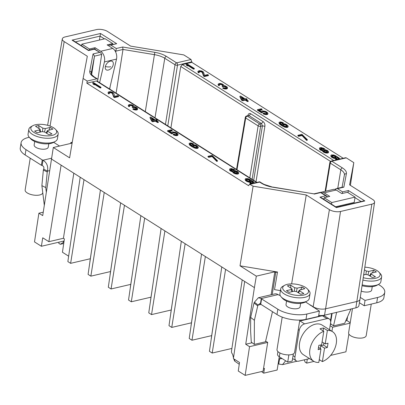 <?xml version="1.0" encoding="UTF-8"?>
<svg xmlns="http://www.w3.org/2000/svg" width="405" height="405" viewBox="0 0 405 405"><rect width="100%" height="100%" fill="white"/><g stroke="black" fill="none" stroke-linecap="round" stroke-linejoin="round"><path stroke-width="0.61" d="M46.615 133.265L47.8 131.296L47.415 130.597L52.918 129.109L50.25 127.413L48.868 130.056M44.535 131.954L45.325 128.567L50.25 127.413M45.325 128.567L42.839 128.152L42.51 131.564M42.839 128.152L38.642 125.494L39.098 128.501M38.642 125.494L35.508 126.228L40.125 129.392L39.508 129.924L34.587 131.078L37.26 132.769L42.181 131.62L44.666 132.03L48.863 134.688L51.997 133.959L47.8 131.296M39.482 129.934L40.019 132.121M53.597 127.788A13.076 5.483 -170.9 0 1 55.601 129.423A13.076 5.483 -170.9 0 1 50.625 135.69A13.076 5.483 -170.9 0 1 33.909 132.394A13.076 5.483 -170.9 0 1 32.704 125.758A13.076 5.483 -170.9 0 1 53.597 127.788M55.601 129.423L56.963 130.931A14.858 6.232 -170.9 0 1 58.168 134.04A14.858 6.232 -170.9 0 1 48.114 138.277A14.858 6.232 -170.9 0 1 32.309 134.303A14.858 6.232 -170.9 0 1 28.826 129.342A14.858 6.232 -170.9 0 1 30.942 126.76L32.704 125.758M108.697 69.938A5.204 3.179 -52.4 0 1 105.356 66.526A5.204 3.179 -52.4 0 1 109.973 61.241A5.204 3.179 -52.4 0 1 113.319 63.944A6.971 6.971 0 0 1 108.697 69.938M112.6 44.373L112.732 43.568L105.097 38.728L81.83 44.17L81.567 45.806M89.287 50.088L89.459 49.005L81.83 44.17M28.826 129.342L28.061 134.136A14.858 6.232 9.1 0 0 29.266 137.244A14.858 6.232 9.1 0 0 31.544 139.097A14.858 6.232 9.1 0 0 55.282 141.411A14.858 6.232 9.1 0 0 57.399 138.834L58.168 134.04M94.821 49.157L95.053 47.699L89.459 49.005M99.605 82.671L104.419 61.924A7.725 4.901 -103.2 0 0 100.683 51.268L95.053 47.699M109.568 88.984L116.503 59.1A7.725 4.901 76.8 0 0 112.767 48.438L107.138 44.874L112.732 43.568M42.758 192.679L42.743 192.76A8.915 3.741 -170.9 0 1 39.665 194.977A8.915 3.741 -170.9 0 1 29.98 194.203A8.915 3.741 -170.9 0 1 25.14 189.94L30.223 158.188M241.658 97.883L243.648 99.144M282.822 124.922L283.657 124.684L285.363 124.993L287.013 126.183M323.706 150.938L325.752 150.776L327.427 151.738M320.527 148.832L322.663 148.822L323.949 149.627M331.872 156.062L333.841 156.001L336.044 157.343M369.593 275.8L370.874 273.461L371.466 273.107L376.387 271.952L373.714 270.262L372.337 272.899M367.998 274.798L368.793 271.411L373.714 270.262M368.793 271.411L366.307 271.001L365.978 274.413M366.307 271.001L364.429 269.811M363.66 274.929L365.644 274.463L368.135 274.879L372.332 277.536L375.465 276.802L371.263 274.144L370.084 276.109M370.884 273.446L371.263 274.144M29.266 137.244L30.623 138.748A13.076 5.483 9.1 0 0 32.628 140.383A13.076 5.483 9.1 0 0 53.521 142.418L55.282 141.411M151.784 118.898L153.768 120.158M192.942 145.937L193.777 145.704L195.483 146.008L197.139 147.197M233.832 171.953L235.872 171.791L237.548 172.753M230.648 169.847L232.789 169.837L234.075 170.642M246.189 179.734L248.159 179.673L250.361 181.02M298.48 292.85L299.665 290.886L299.28 290.188L304.788 288.694L302.115 287.003L300.733 289.641M296.399 291.539L297.194 288.152L302.115 287.003M297.194 288.152L294.703 287.742L294.374 291.154M294.703 287.742L290.507 285.085L290.962 288.087M290.507 285.085L287.373 285.814L291.99 288.978L291.372 289.514L286.451 290.663L289.124 292.359L294.045 291.205L296.531 291.62L300.733 294.278L303.861 293.544L299.665 290.886M291.347 289.519L291.883 291.711M242.423 99.427L241.238 97.028L244.326 98.987L242.423 99.427M285.96 125.272L286.046 124.74L287.16 126.031L286.203 126.395L285.044 126.244L283.247 125.393L282.781 124.517L284.239 124.178L286.046 124.74M285.363 124.993L285.449 124.456M284.811 124.836L284.897 124.305M284.153 124.71L284.239 124.178M283.657 124.684L283.738 124.153M282.872 124.872L282.958 124.335M287.12 126.071L287.17 125.747M286.821 125.92L286.907 125.383M286.446 125.58L286.532 125.049M326.769 152.002L324.4 151.566L323.6 150.766L323.722 150.457L325.063 150.144L326.82 150.579L327.625 151.379L326.769 152.002M327.225 151.419L327.311 150.888M326.739 151.111L326.82 150.579M325.752 150.776L325.838 150.245M324.977 150.675L325.063 150.144M324.37 150.68L324.456 150.144M323.924 150.781L324.005 150.25M323.656 150.857L323.722 150.457M321.732 148.62L321.818 148.083L323.463 148.544L324.091 149.526L322.75 149.84L320.775 149.172L320.476 148.397L321.818 148.083M321.119 148.62L321.205 148.088M320.674 148.726L320.76 148.195M323.97 149.612L324.051 149.111M323.701 149.283L323.787 148.751M323.377 149.081L323.463 148.544M322.663 148.822L322.75 148.291M335.851 157.079L335.937 156.548L336.013 157.373L334.074 157.403L332.439 156.659L331.811 155.682L332.768 155.317L333.928 155.469L335.937 156.548M335.477 156.745L335.558 156.214M335.148 156.538L335.234 156.006M334.55 156.254L334.636 155.722M333.841 156.001L333.928 155.469M333.178 155.874L333.264 155.338M332.682 155.849L332.768 155.317M331.897 156.031L331.984 155.5M336.145 157.236L336.201 156.907M364.824 267.178A13.076 5.483 -170.9 0 1 377.065 270.636A13.076 5.483 -170.9 0 1 379.07 272.271A13.076 5.483 -170.9 0 1 376.817 277.916A13.076 5.483 -170.9 0 1 363.244 277.688M246.655 115.967A1.782 1.129 76.8 0 1 247.313 116.103L249.121 115.683L261.539 123.55L259.737 123.97L247.313 116.103A1.782 1.159 -57.6 0 0 245.719 118.007A1.782 0.749 -170.4 0 1 245.303 117.404A1.782 1.782 0 0 1 246.655 115.967L248.452 115.546M249.809 177.846L258.137 125.874A1.782 1.159 -57.6 0 1 259.737 123.97A1.782 1.129 -103.2 0 1 260.623 126.289A1.782 0.734 -170.9 0 1 258.137 125.874L245.719 118.007L237.001 169.73M51.511 158.223L43.001 160.213C46.757 162.526 48.271 166.161 47.547 171.118L43.669 169.174C44.261 167.457 43.755 166.242 42.15 165.544A11.558 4.85 9.1 0 0 41.386 165.26L25.125 154.958A20.802 8.723 -170.9 0 1 20.25 148.002L21.106 142.676A20.802 8.723 9.1 0 0 25.981 149.627L42.241 159.935A11.558 4.85 -170.9 0 1 43.001 160.213L42.15 165.544M152.543 120.447L151.359 118.047L154.447 120.001L152.543 120.447M196.081 146.291L196.167 145.754L197.281 147.045L196.324 147.41L195.169 147.258L193.372 146.413L192.907 145.532L194.359 145.192L196.167 145.754M195.483 146.008L195.569 145.476M194.937 145.856L195.018 145.319M194.273 145.724L194.359 145.192M193.777 145.704L193.863 145.167M192.993 145.886L193.079 145.355M197.24 147.091L197.291 146.762M196.946 146.934L197.027 146.402M196.567 146.6L196.653 146.063M236.89 173.016L234.52 172.581L233.72 171.786L233.842 171.472L235.183 171.158L236.945 171.593L237.745 172.393L236.89 173.016M237.345 172.434L237.431 171.902M236.859 172.125L236.945 171.593M235.872 171.791L235.958 171.259M235.102 171.69L235.183 171.158M234.49 171.695L234.576 171.163M234.044 171.796L234.131 171.264M233.781 171.877L233.842 171.472M231.852 169.634L231.938 169.103L233.584 169.563L234.211 170.54L232.87 170.854L230.901 170.191L230.597 169.417L231.938 169.103M231.245 169.634L231.326 169.103M230.794 169.741L230.88 169.209M234.09 170.626L234.171 170.13M233.822 170.302L233.908 169.766M233.498 170.095L233.584 169.563M232.789 169.837L232.875 169.305M250.168 180.757L250.255 180.22L250.336 181.05L248.392 181.081L246.756 180.336L246.129 179.354L247.085 178.99L248.245 179.142L250.255 180.22M249.794 180.417L249.88 179.886M249.47 180.215L249.556 179.683M248.873 179.931L248.953 179.4M248.159 179.673L248.245 179.142M247.501 179.547L247.587 179.015M246.999 179.521L247.085 178.99M246.22 179.709L246.301 179.172M250.467 180.908L250.518 180.584M305.466 287.378A13.076 5.483 -170.9 0 1 307.466 289.013A13.076 5.483 -170.9 0 1 302.489 295.28A13.076 5.483 -170.9 0 1 285.773 291.98A13.076 5.483 -170.9 0 1 284.568 285.343A13.076 5.483 -170.9 0 1 305.466 287.378M186.7 63.636L186.027 63.793L186.492 64.668L187.793 65.494L187.328 64.618L193.661 68.627L194.329 68.47L186.7 63.636M204.434 76.039L208.464 75.097L207.654 74.586L204.52 75.315L203.482 72.039L201.857 71.007L199.154 70.652L197.964 71.356L198.703 72.308L199.26 72.176L199.007 71.533L200.576 71.169L201.948 71.548L202.697 72.222L203.624 75.527L204.434 76.039L204.353 76.57L208.378 75.629L208.464 75.097M227.276 87.115L225.494 85.987L223.899 85.652L223.595 84.878L221.97 83.85L220.102 83.44L218.933 83.572L218.189 84.169L218.928 85.126L219.485 84.994L219.237 84.346L219.631 84.113L221.459 84.108L222.922 85.035L222.679 85.657L222.229 85.759L222.882 86.174L224.821 86.143L226.344 86.913L226.597 87.556L225.529 87.946L222.877 87.723L224.188 88.26L227.124 88.28L227.529 87.764L227.276 87.115M241.638 99.615L242.615 100.227L245.298 99.6L247.571 101.042L248.245 100.885L245.972 99.443L247.09 99.184L246.113 98.567L244.995 98.83L240.61 96.051L239.942 96.208L241.638 99.615L241.552 100.146L242.529 100.764L242.615 100.227M262.445 111.729L263.402 111.365L264.673 111.491L266.682 112.57L266.935 113.213L266.652 113.42L265.371 113.582L263.837 113.096L263.164 113.253L264.04 113.613L266.07 114.119L267.857 113.704L267.933 113.263L267.032 112.205L265.346 111.334L262.592 110.849L261.524 111.238L261.448 111.679L258.851 110.033L262.096 109.274L261.286 108.763L257.479 109.649L261.701 112.327L262.486 112.139L262.445 111.729M284.583 123.814L282.255 123.798L281.839 124.598L280.275 123.414L280.022 122.771L280.867 122.431L283.298 122.71L280.665 121.915L279.101 122.28L279.339 123.211L280.954 124.522L285.358 126.735L287.13 126.881L288.087 126.517L288.158 126.076L286.441 124.507L284.583 123.814M301.958 134.339L297.933 135.28L298.743 135.797L302.1 135.012L306.681 139.857L307.354 139.7L301.958 134.339M322.724 150.407L323.352 151.389L325.701 152.391L328.141 152.381L328.607 151.708L327.382 150.447L325.023 149.728L324.937 149.187L324.02 148.417L321.114 147.547L319.55 147.911L319.631 148.736L320.704 149.612L322.785 150.255L322.679 151.354L322.765 150.822M339.947 158.988L339.041 157.935L335.634 155.773L333.614 154.978L331.285 154.958L330.814 155.631L331.128 156.122L333.401 157.56L336.155 158.046L337.112 157.682L337.132 157.11L338.322 157.96L338.96 158.659L338.777 159.124L335.674 159.003L337.4 159.641M252.128 179.314L260.623 126.289L262.415 125.869L261.539 123.55L263.134 121.647C264.5 122.735 265.088 124.279 264.9 126.279L256.011 181.774M248.068 115.633L247.906 115.511C248.366 113.673 249.303 113.096 250.715 113.78L263.134 121.647M379.07 272.271L380.427 273.775A14.858 6.232 -170.9 0 1 381.632 276.888A14.858 6.232 -170.9 0 1 362.89 280.052M63.722 243.501L60.315 244.296L63.367 242.398L63.585 241.086L41.386 246.275L42.743 237.801L48.868 241.679L63.413 238.282L73.826 173.198M63.899 242.271L63.367 242.398M43.669 169.174A11.558 7.903 116.6 0 1 43.355 170.029L47.228 171.978L45.765 187.586L41.887 185.642L44.302 205.229M49.597 170.642L47.547 171.118A11.558 7.903 -63.4 0 1 47.228 171.978M43.355 170.029L41.887 185.642M42.241 159.935L41.386 165.26M29.287 137.27L28.284 137.503A20.802 8.723 9.1 0 0 21.106 142.676M48.787 143.75L48.236 147.202A7.133 2.992 -170.9 0 1 43.411 149.232A7.133 2.992 -170.9 0 1 35.822 147.329A7.133 2.992 -170.9 0 1 34.152 144.944L34.703 141.492M60.315 244.296L58.791 243.329L58.978 242.165M116.103 93.13L122.998 49.456L122.664 47.01L154.826 52.331A17.121 7.179 9.1 0 1 166.374 56.376L176.615 62.861A1.782 1.129 -103.2 0 1 177.506 65.18A1.782 0.734 -170.9 0 1 175.021 64.765A1.782 1.159 -57.6 0 1 176.615 62.861L191.028 59.494L191.848 62.35L343.243 158.274M109.74 89.095L110.185 86.311M115.678 52.048L116.275 48.504L122.664 47.01M75.381 41.887L100.081 36.111L99.448 40.049M91.662 74.53L94.507 56.118L101.68 54.442L97.792 80.038M97.737 80.382L97.585 81.395M93.383 82.473L92.715 82.63L93.18 83.511L94.476 84.331L94.011 83.455L100.344 87.47L101.017 87.313L93.383 82.473M114.559 97.053L118.584 96.112L117.774 95.6L114.64 96.329L113.866 93.413L113.066 92.613L110.879 91.717L108.829 91.773L108.084 92.37L108.823 93.327L109.38 93.196L109.132 92.548L109.973 92.208L112.393 92.77L113.744 96.542L114.559 97.053L114.473 97.59L118.498 96.648L118.584 96.112M137.401 108.13L135.614 107.001L134.02 106.667L133.716 105.892L132.091 104.865L129.276 104.536L128.309 105.189L129.048 106.14L129.61 106.009L129.357 105.366L129.752 105.133L131.584 105.123L133.042 106.049L132.799 106.672L132.349 106.778L133.002 107.188L134.941 107.158L136.465 107.927L136.779 108.418L136.323 108.808L132.997 108.737L134.308 109.279L137.244 109.294L137.654 108.778L137.401 108.13M151.759 120.629L152.736 121.247L155.419 120.619L157.692 122.057L158.365 121.9L156.092 120.462L157.211 120.199L156.234 119.581L155.115 119.845L150.731 117.065L150.063 117.222L151.759 120.629L151.678 121.161L152.65 121.778L152.736 121.247M172.565 132.744L173.522 132.379L174.793 132.506L176.803 133.584L177.056 134.232L176.772 134.44L175.492 134.597L173.958 134.111L173.284 134.268L174.16 134.627L176.19 135.138L177.982 134.718L178.053 134.278L177.152 133.22L175.466 132.349L172.712 131.863L171.644 132.258L171.573 132.693L168.971 131.048L172.216 130.288L171.406 129.777L167.604 130.663L171.826 133.341L172.606 133.159L172.565 132.744M194.704 144.833L192.38 144.813L191.96 145.613L190.396 144.428L190.142 143.785L190.988 143.446L193.418 143.724L190.785 142.93L189.221 143.294L189.464 144.226L191.074 145.537L195.483 147.749L197.807 147.769L198.278 147.096L196.567 145.522L194.704 144.833M212.078 155.353L208.054 156.295L208.864 156.811L212.22 156.026L216.807 160.871L217.475 160.714L212.078 155.353M232.85 171.426L233.477 172.403L235.821 173.406L238.261 173.401L238.727 172.727L237.502 171.462L235.148 170.748L235.057 170.201L234.141 169.432L231.24 168.561L229.67 168.925L229.751 169.756L230.825 170.626L232.91 171.269L232.799 172.368L232.885 171.836M254.264 182.665L254.198 183.07L254.264 182.665L253.363 181.607L249.951 179.445L247.931 178.651L245.602 178.635L245.131 179.309L245.445 179.795L247.723 181.237L250.472 181.718L251.429 181.354L251.454 180.787L251.778 180.994L253.277 182.331L253.095 182.797L249.996 182.675L252.538 183.455M307.466 289.013L308.828 290.517A14.858 6.232 -170.9 0 1 310.033 293.63A14.858 6.232 -170.9 0 1 299.978 297.862A14.858 6.232 -170.9 0 1 284.173 293.893A14.858 6.232 -170.9 0 1 280.69 288.927A14.858 6.232 -170.9 0 1 282.806 286.35L284.568 285.343M63.413 238.282L64.395 238.899L62.441 252.249L68.647 256.183M187.788 65.499L193.575 69.159L194.243 69.002L194.329 68.47M186.492 64.668L186.406 65.2L186.027 63.793M186.406 65.2L187.707 66.025L187.793 65.494M193.575 69.159L193.661 68.627M199.103 71.958L200.49 71.7L202.186 72.287L203.538 76.059L203.624 75.527M203.538 76.059L204.353 76.57M198.166 71.872L198.08 72.404L197.878 71.888L197.964 71.356M198.08 72.404L198.617 72.844L198.703 72.308M198.617 72.844L199.174 72.713L199.26 72.176M199.321 71.832L199.407 71.3M199.766 71.725L199.852 71.194M200.49 71.7L200.576 71.169M201.148 71.827L201.234 71.295M201.862 72.085L201.948 71.548M202.186 72.287L202.272 71.756M202.611 72.753L202.697 72.222M218.391 84.685L218.305 85.217L218.103 84.706L218.189 84.169M218.305 85.217L218.842 85.657L218.928 85.126M218.842 85.657L219.404 85.526L219.485 84.994M219.328 84.777L219.631 84.113M219.545 84.65L219.996 84.544L220.077 84.012M219.996 84.544L220.715 84.513L220.801 83.982M220.715 84.513L221.378 84.64L221.459 84.108M221.378 84.64L222.087 84.898L222.173 84.367M222.087 84.898L222.411 85.106L222.497 84.574M222.851 85.475L222.922 85.035M222.411 85.106L222.801 85.526M222.882 86.174L222.796 86.705L222.142 86.295L222.229 85.759M222.796 86.705L223.241 86.599L223.327 86.068M223.241 86.599L224.076 86.549L224.162 86.012M224.076 86.549L224.734 86.675L224.821 86.143M224.734 86.675L225.61 87.034L225.696 86.503M225.61 87.034L226.258 87.445L226.344 86.913M226.481 87.627L226.557 87.146M223.474 88.007L223.388 88.538L222.79 88.255L222.877 87.723M223.388 88.538L224.102 88.796L224.188 88.26M224.102 88.796L224.76 88.923L224.846 88.391M224.76 88.923L225.534 89.024L225.62 88.493M225.534 89.024L226.142 89.019L226.228 88.487M226.142 89.019L227.038 88.811L227.124 88.28M227.038 88.811L227.407 88.072M227.321 88.604L227.529 87.764M241.552 100.146L239.856 96.739L239.942 96.208M242.529 100.764L245.212 100.136L245.298 99.6M245.212 100.136L247.485 101.574L247.571 101.042M247.485 101.574L248.159 101.417L248.245 100.885M246.559 99.817L247.004 99.716L247.09 99.184M257.479 109.649L257.393 110.18L261.615 112.858L262.399 112.676L262.486 112.139M262.481 112.175L262.734 111.522M262.648 112.053L263.316 111.896L263.402 111.365M263.316 111.896L263.928 111.896L264.014 111.365M263.928 111.896L264.587 112.023L264.673 111.491M264.587 112.023L265.3 112.281L265.381 111.745M265.3 112.281L265.898 112.56L265.984 112.028M265.898 112.56L266.222 112.767L266.308 112.236M266.222 112.767L266.596 113.101L266.682 112.57M266.895 113.243L266.946 112.929M264.04 113.613L263.954 114.144L263.078 113.785L263.164 113.253M263.954 114.144L264.936 114.478L265.022 113.942M264.936 114.478L265.984 114.655L266.07 114.119M265.984 114.655L266.708 114.625L266.789 114.094M266.708 114.625L267.376 114.468L267.462 113.937M267.376 114.468L267.857 113.704M267.776 114.235L267.933 113.263M259.443 110.408L262.01 109.806L262.096 109.274M261.615 112.858L261.701 112.327M281.774 124.558L281.86 124.031M280.083 123.15L280.194 122.588M280.113 123.12L280.781 122.963L280.867 122.431M280.781 122.963L281.278 122.988L281.364 122.457M281.278 122.988L281.941 123.115L282.027 122.583M281.941 123.115L282.649 123.373L282.736 122.836M282.649 123.373L283.211 123.241L283.298 122.71M279.339 123.211L279.258 123.743L279.025 122.72M279.258 123.743L279.845 124.31L279.931 123.778M279.845 124.31L280.867 125.054L280.954 124.522M280.867 125.054L282.007 125.778L282.093 125.241M282.007 125.778L283.252 126.471L283.338 125.94M283.252 126.471L284.29 126.932L284.376 126.4M284.29 126.932L285.277 127.266L285.358 126.735M285.277 127.266L286.32 127.443L286.406 126.912M286.32 127.443L287.044 127.413L287.13 126.881M287.044 127.413L287.601 127.286L287.687 126.75M287.601 127.286L288.087 126.517M288.001 127.049L288.158 126.076M298.743 135.797L298.657 136.328L297.847 135.812L297.933 135.28M298.657 136.328L302.014 135.543L302.1 135.012M302.014 135.543L306.595 140.388L306.681 139.857M306.595 140.388L307.268 140.231L307.354 139.7M322.679 151.354L323.266 151.921L323.352 151.389M323.266 151.921L323.757 152.229L323.843 151.698M323.757 152.229L324.79 152.69L324.876 152.159M324.79 152.69L325.615 152.923L325.701 152.391M325.615 152.923L326.663 153.1L326.744 152.569M326.663 153.1L327.382 153.075L327.468 152.538M327.382 153.075L328.055 152.918L328.141 152.381M328.055 152.918L328.536 152.148M328.45 152.68L328.607 151.708M319.631 148.736L319.545 149.273L319.479 148.352M319.545 149.273L320.132 149.84L320.218 149.303M320.132 149.84L320.618 150.144L320.704 149.612M320.618 150.144L321.494 150.503L321.58 149.971M321.494 150.503L322.314 150.736L322.4 150.204M322.314 150.736L322.663 150.781M335.674 159.003L335.588 159.535L336.19 159.818L336.277 159.286M331.128 156.122L331.042 156.654L330.814 155.631M331.042 156.654L331.629 157.221L331.715 156.689M331.629 157.221L332.282 157.631L332.368 157.099M332.282 157.631L333.315 158.092L333.401 157.56M333.315 158.092L334.302 158.426L334.388 157.894M334.302 158.426L335.35 158.603L335.431 158.071M335.35 158.603L336.069 158.578L336.155 158.046M336.069 158.578L336.631 158.446L336.717 157.915M336.631 158.446L337.456 157.317M337.375 157.849L338.236 158.492L338.322 157.96M338.236 158.492L338.61 158.831L338.696 158.294M338.909 158.983L338.96 158.659M338.61 158.831L338.803 159.094M330.541 161.398L180.746 66.481L182.336 64.572L191.848 62.35M180.746 66.481L170.91 127.853M362.166 284.857A14.858 6.232 9.1 0 0 378.751 284.259A14.858 6.232 9.1 0 0 380.867 281.683L381.632 276.888M231.898 348.442L212.2 353.049L209.436 351.297L221.773 266.941L225.59 269.36L212.2 353.049M211.673 335.623L191.975 340.23L189.211 338.479L201.548 254.127L205.365 256.547L191.975 340.23M191.449 322.81L171.75 327.417L168.986 325.666L181.324 241.314L185.141 243.729L171.75 327.417M171.224 309.997L151.526 314.599L148.762 312.847L161.099 228.496L164.911 230.916L151.526 314.599M150.999 297.179L131.296 301.786L128.532 300.034L140.869 215.683L144.686 218.098L131.296 301.786M130.769 284.366L111.071 288.973L108.307 287.221L120.644 202.864L124.462 205.284L111.071 288.973M110.545 271.547L90.847 276.154L88.082 274.403L100.42 190.051L104.237 192.466L90.847 276.154M90.32 258.734L70.622 263.341L67.858 261.589L80.195 177.233L84.012 179.653L70.622 263.341M48.868 241.679L61.114 165.144L80.195 177.233M43.239 212.179L38.895 213.192L34.501 241.912L41.386 246.275M72.257 142.246L70.834 142.58L71.791 143.183L53.303 147.506L42.712 215.612L38.895 213.192M45.765 187.586L46.317 192.066M70.834 142.58L70.698 143.441M59.535 146.048L53.673 142.332M191.028 59.494L183.804 54.913L130.658 46.124L107.507 31.453A7.968 3.341 9.1 0 0 96.39 29.616L65.063 36.941A7.968 3.341 9.1 0 0 62.314 38.91A7.968 3.341 9.1 0 0 64.182 41.588L87.328 56.255L83.106 78.459L87.202 81.056L96.694 78.838L93.778 76.99A1.782 1.159 -57.6 0 1 94.476 77.082C89.662 73.305 91.879 74.004 91.267 73.158A15.334 6.434 -170.9 0 1 91.282 73.062L91.257 73.219M108.439 45.699L109.472 45.107L110.859 45.071L116.275 48.504M109.472 45.102L116.68 43.71L110.859 45.071M104.449 38.88L100.081 36.111L100.531 33.483L116.68 43.71M73.548 40.728L72.065 40.136L100.531 33.483M101.68 54.442L100.784 52.923L94.335 49.202L94.405 48.883L88.589 50.255L88.518 50.564L72.065 40.136M93.778 76.99A17.121 7.179 -170.9 0 1 89.778 71.184A1.782 1.62 10.8 0 1 91.282 73.062L94.507 56.118L93.059 53.931L99.443 52.437M97.58 81.39L97.782 80.114A1.782 1.159 122.4 0 0 97.392 78.929A1.782 1.159 122.4 0 0 96.694 78.838M92.715 82.63L93.094 84.043L94.395 84.863L94.476 84.331L100.263 88.001L100.931 87.844L101.017 87.313M93.094 84.043L93.18 83.511M100.263 88.001L100.344 87.47M109.223 92.978L110.611 92.715L112.306 93.307L113.658 97.073L113.744 96.542M113.658 97.073L114.473 97.59M108.287 92.887L108.201 93.418L108.084 92.37M108.201 93.418L108.737 93.859L108.823 93.327M108.737 93.859L109.299 93.727L109.38 93.196M109.441 92.846L109.527 92.315M109.892 92.745L109.973 92.208M110.611 92.715L110.697 92.183M111.274 92.841L111.355 92.31M111.982 93.099L112.069 92.568M112.306 93.307L112.393 92.77M112.732 93.768L112.818 93.236M128.512 105.7L128.425 106.237L128.309 105.189M128.425 106.237L128.962 106.672L129.048 106.14M128.962 106.672L129.524 106.54L129.61 106.009M129.448 105.791L129.752 105.133M129.666 105.664L130.116 105.558L130.202 105.027M130.116 105.558L130.835 105.533L130.921 104.996M130.835 105.533L131.498 105.659L131.584 105.123M131.498 105.659L132.207 105.913L132.293 105.381M132.207 105.913L132.531 106.12L132.617 105.589M132.972 106.49L133.042 106.049M132.531 106.12L132.921 106.545M133.002 107.188L132.916 107.72L132.268 107.31L132.349 106.778M132.916 107.72L133.361 107.619L133.448 107.082M133.361 107.619L134.197 107.563L134.283 107.031M134.197 107.563L134.855 107.689L134.941 107.158M134.855 107.689L135.731 108.049L135.817 107.517M135.731 108.049L136.379 108.459L136.465 107.927M136.601 108.641L136.677 108.16M133.594 109.021L133.508 109.552L132.911 109.269L132.997 108.737M133.508 109.552L134.222 109.811L134.308 109.279M134.222 109.811L134.88 109.937L134.966 109.406M134.88 109.937L135.655 110.038L135.741 109.507M135.655 110.038L136.262 110.038L136.348 109.502M136.262 110.038L137.158 109.826L137.244 109.294M137.158 109.826L137.528 109.087M137.442 109.618L137.654 108.778M151.678 121.161L149.977 117.754L150.063 117.222M152.65 121.778L155.333 121.151L155.419 120.619M155.333 121.151L157.611 122.588L157.692 122.057M157.611 122.588L158.279 122.431L158.365 121.9M156.684 120.837L157.125 120.73L157.211 120.199M167.604 130.663L167.518 131.2L171.74 133.873L172.52 133.69L172.606 133.159M172.601 133.189L172.854 132.536M172.768 133.068L173.436 132.911L173.522 132.379M173.436 132.911L174.049 132.911L174.135 132.379M174.049 132.911L174.707 133.037L174.793 132.506M174.707 133.037L175.421 133.296L175.507 132.764M175.421 133.296L176.018 133.579L176.104 133.042M176.018 133.579L176.342 133.782L176.428 133.25M176.342 133.782L176.717 134.116L176.803 133.584M177.015 134.257L177.066 133.944M174.16 134.627L174.074 135.159L173.198 134.799L173.284 134.268M174.074 135.159L175.061 135.493L175.142 134.961M175.061 135.493L176.104 135.67L176.19 135.138M176.104 135.67L176.828 135.64L176.914 135.108M176.828 135.64L177.496 135.483L177.582 134.951M177.496 135.483L177.982 134.718M177.896 135.25L178.053 134.278M169.563 131.423L172.13 130.825L172.216 130.288M171.74 133.873L171.826 133.341M191.894 145.572L191.98 145.046M190.203 144.165L190.32 143.603M190.234 144.134L190.902 143.977L190.988 143.446M190.902 143.977L191.403 144.003L191.489 143.471M191.403 144.003L192.061 144.129L192.147 143.598M192.061 144.129L192.775 144.388L192.856 143.856M192.775 144.388L193.332 144.256L193.418 143.724M189.464 144.226L189.378 144.757L189.15 143.734M189.378 144.757L189.965 145.324L190.051 144.793M189.965 145.324L190.988 146.073L191.074 145.537M190.988 146.073L192.127 146.792L192.213 146.261M192.127 146.792L193.377 147.486L193.458 146.954M193.377 147.486L194.41 147.946L194.496 147.415M194.41 147.946L195.397 148.281L195.483 147.749M195.397 148.281L196.44 148.458L196.526 147.926M196.44 148.458L197.164 148.432L197.25 147.896M197.164 148.432L197.726 148.301L197.807 147.769M197.726 148.301L198.207 147.531M198.121 148.068L198.278 147.096M208.864 156.811L208.777 157.343L207.968 156.831L208.054 156.295M208.777 157.343L212.134 156.558L212.22 156.026M212.134 156.558L216.721 161.403L216.807 160.871M216.721 161.403L217.389 161.246L217.475 160.714M232.799 172.368L233.391 172.935L233.477 172.403M233.391 172.935L233.877 173.244L233.963 172.712M233.877 173.244L234.91 173.71L234.996 173.173M234.91 173.71L235.735 173.937L235.821 173.406M235.735 173.937L236.783 174.115L236.869 173.583M236.783 174.115L237.502 174.089L237.588 173.558M237.502 174.089L238.175 173.932L238.261 173.401M238.175 173.932L238.656 173.163M238.57 173.699L238.727 172.727M229.751 169.756L229.665 170.287L229.6 169.366M229.665 170.287L230.253 170.854L230.339 170.323M230.253 170.854L230.739 171.163L230.825 170.626M230.739 171.163L231.614 171.523L231.701 170.986M231.614 171.523L232.44 171.75L232.521 171.219M232.44 171.75L232.789 171.796M249.996 182.675L249.91 183.212L250.508 183.49L250.594 182.959M251.515 183.698L251.581 183.293M250.508 183.49L251.277 183.754M245.445 179.795L245.364 180.331L245.131 179.309M245.364 180.331L245.951 180.898L246.037 180.362M245.951 180.898L246.599 181.308L246.685 180.777M246.599 181.308L247.637 181.769L247.723 181.237M247.637 181.769L248.619 182.103L248.705 181.572M248.619 182.103L249.667 182.28L249.753 181.749M249.667 182.28L250.391 182.255L250.472 181.718M250.391 182.255L250.948 182.123L251.034 181.587M250.948 182.123L251.778 180.994M251.692 181.526L252.553 182.169L252.639 181.637M252.553 182.169L252.928 182.503L253.014 181.972M253.226 182.66L253.277 182.331M252.928 182.503L253.125 182.766M87.202 81.056L86.847 83.192L96.36 80.97A1.782 1.159 -57.6 0 1 97.058 81.061L257.013 182.412M345.592 157.727L346.27 157.859L331.862 161.231A1.782 1.159 122.4 0 0 330.262 163.134L340.813 169.816L337.775 188.29M342.412 167.913A17.121 7.179 -170.9 0 1 346.407 173.72A1.782 1.62 -169.2 0 0 344.402 174.985A15.334 6.434 -170.9 0 0 344.407 174.96A15.334 6.434 -170.9 0 0 340.813 169.816A1.782 1.159 122.4 0 1 342.412 167.913L331.862 161.231A1.782 1.129 -103.2 0 0 331.199 161.094A1.782 1.782 0 0 0 329.847 162.537A1.782 0.744 9.3 0 0 330.262 163.134L325.645 191.211M280.69 288.927L279.926 293.721A14.858 6.232 9.1 0 0 281.131 296.83A14.858 6.232 9.1 0 0 283.409 298.688A14.858 6.232 9.1 0 0 307.147 301.001A14.858 6.232 9.1 0 0 309.263 298.424L310.033 293.63M245.152 375.384L263.093 371.188L267.705 342.422L249.546 346.67L245.152 375.384L238.261 371.02L239.512 362.475L233.386 358.597L244.671 281.45L225.59 269.36M89.89 262.06A16.104 6.753 -170.9 0 1 89.915 261.443L92.32 245.45M110.114 274.879A16.104 6.753 -170.9 0 1 110.14 274.261L112.544 258.269M130.339 287.692A16.104 6.753 -170.9 0 1 130.364 287.074L132.769 271.082M150.564 300.51A16.104 6.753 -170.9 0 1 150.589 299.892L152.994 283.895M170.788 313.323A16.104 6.753 -170.9 0 1 170.814 312.706L173.219 296.713M191.013 326.141A16.104 6.753 -170.9 0 1 191.038 325.524L193.443 309.526M211.243 338.955A16.104 6.753 -170.9 0 1 211.268 338.337L213.673 322.345M233.498 357.853L232.637 354.309A16.104 6.753 -170.9 0 1 231.493 351.15L242.205 279.89M234.814 359.498L234.581 361.027L233.806 358.865M234.581 361.027L239.249 364.277M304.266 359.848L305.152 362.161L306.676 363.128L313.991 361.422M350.148 323.144L332.591 327.25L331.943 331.295M345.743 320.866L346.928 320.588L350.224 322.674M330.333 324.471L331.356 324.228M330.136 325.696L332.591 327.25M330.617 355.398L345.926 351.818L348.897 334.069M347.591 316.639L346.928 320.588M332.11 313.404L330.485 323.56L333.507 325.883L344.69 323.271L350.927 309.005M362.04 285.702A13.076 5.483 9.1 0 0 376.989 285.262L378.751 284.259M261.908 371.466L262.192 372.205L263.716 373.177L277.142 370.033L279.268 356.754M221.773 266.941L205.365 256.547M201.548 254.127L185.141 243.729M181.324 241.314L164.911 230.916M161.099 228.496L144.686 218.098M140.869 215.683L124.462 205.284M120.644 202.864L104.237 192.466M100.42 190.051L84.012 179.653M51.384 158.978L61.114 165.144M53.303 147.506L69.604 157.839L83.106 78.459M86.847 83.192L248.65 185.718L249.485 184.169L253.105 186.178L306.256 194.972L329.402 209.638A7.968 3.341 9.1 0 0 340.524 211.476L371.846 204.155A7.968 3.341 9.1 0 0 374.6 202.156A7.968 3.341 9.1 0 0 372.732 199.508L349.581 184.842L353.808 162.633L346.27 157.859M313.926 193.828L272.965 187.252A17.121 7.179 -170.9 0 1 261.417 183.212A1.782 1.159 -57.6 0 1 262.111 183.303L259.706 181.779L259.64 182.088L250.153 184.305M340.524 211.476L325.6 308.812L356.926 301.487A8.915 3.741 9.1 0 0 359.999 299.285A8.915 3.741 9.1 0 0 360.005 299.255L374.6 202.156M281.131 296.83L282.488 298.338A13.076 5.483 9.1 0 0 284.492 299.973A13.076 5.483 9.1 0 0 305.385 302.008L307.147 301.001M359.999 299.285L358.916 305.664A8.854 3.711 -170.9 0 1 355.858 307.851L324.537 315.176A8.854 3.711 -170.9 0 1 318.715 315.308M324.537 315.176L325.6 308.812A8.915 3.741 -170.9 0 1 313.161 306.752L313.111 307.106M348.022 192.653L348.391 190.532L364.844 200.956L336.378 207.613L319.925 197.189L325.742 195.828L320.633 192.588L314.25 194.081M363.27 201.032L364.844 200.956M336.444 207.289L336.378 207.613M321.408 197.777L319.925 197.189M254.011 303.001L257.737 305.871L254.391 320.289L250.665 317.414L254.011 303.001A11.558 7.057 127.6 0 0 254.421 302.201L258.39 297.736L261.286 298.525A11.558 4.85 -170.9 0 1 261.584 298.915L277.845 309.217A20.802 8.723 9.1 0 0 306.863 314.017L319.393 311.091L318.538 316.416L306.008 319.348A20.802 8.723 -170.9 0 1 276.99 314.543L260.729 304.241L261.584 298.915M260.729 304.241A11.558 4.85 9.1 0 0 260.43 303.851L259.757 303.573L258.152 305.076L254.421 302.201M260.997 304.408L258.152 305.076A11.558 7.057 -52.4 0 1 257.737 305.871M265.639 341.116L267.705 342.422M249.546 346.67L245.729 344.25L252.148 342.751M244.671 281.45L254.401 287.616L245.729 344.25M254.391 320.289L254.299 344.407L251.277 342.078L250.609 331.057L250.665 317.414M299.776 320.092L294.607 352.35A8.915 3.741 -170.9 0 1 291.529 354.567A8.915 3.741 -170.9 0 1 281.845 353.793A8.915 3.741 -170.9 0 1 277.005 349.53L282.199 317.105M371.258 304.089L366.211 335.608A8.915 3.741 -170.9 0 1 363.133 337.826A8.915 3.741 -170.9 0 1 353.443 337.051A8.915 3.741 -170.9 0 1 348.604 332.788L352.471 308.645M333.507 325.883L336.646 312.346M319.16 360.212L319.925 360.03M306.676 363.128L307.314 359.134M331.639 313.516L330.49 320.669M342.508 187.181L343.85 187.161L337.466 188.654L342.574 191.889L348.391 190.532M334.889 189.439L336.069 188.674L337.466 188.654M342.296 193.469L342.574 191.889M350.391 185.353L353.808 162.633M327.691 196.886L325.742 195.828M314.007 193.848L320.704 192.269L320.633 192.588M263.508 368.611L264.485 368.383L263.716 373.177M272.226 294.501L275.759 272.428L274.808 271.821L271.132 294.759M275.759 272.428L277.511 272.018L240.018 265.817L256.319 276.144L274.808 271.821M256.319 276.144L254.401 287.616M240.018 265.817L253.105 186.178M260.43 303.851L261.286 298.525L278.058 294.602A8.915 5.65 76.8 0 0 274.747 293.914L258.39 297.736M310.245 305.294L310.301 304.94L313.161 306.752L329.402 209.638M346.154 204.317L346.032 205.062M272.474 311.683L265.483 341.79L254.299 344.407M278.989 358.496A11.558 4.85 -170.9 0 1 279.587 358.714L278.731 364.039A11.558 4.85 9.1 0 0 278.139 363.822M340.332 205.674L340.215 206.423M378.427 284.442L379.875 285.363A20.802 8.723 9.1 0 1 384.75 292.314A20.802 8.723 9.1 0 1 377.566 297.488L365.037 300.414L360.283 297.402M384.75 292.314L383.894 297.64A20.802 8.723 -170.9 0 1 376.716 302.813L364.186 305.745L365.037 300.414M359.417 302.722L364.186 305.745M361.23 291.109A7.133 2.992 9.1 0 0 371.699 290.046L372.256 286.593M323.889 199.346L324.152 197.711L331.781 202.551L355.053 197.108L354.198 202.434L335.618 206.778M331.523 204.186L331.781 202.551M324.152 197.711L329.746 196.405L324.116 192.841A7.725 4.901 -103.2 0 0 321.246 192.243L333.33 189.413A7.725 4.901 76.8 0 1 336.201 190.016L341.825 193.58L347.419 192.274L355.053 197.108M280.422 290.618L274.514 289.641L277.511 272.018M291.641 283.885L306.256 194.972M319.393 311.091L305.537 301.922M300.652 303.335L300.1 306.787A7.133 2.992 -170.9 0 1 295.275 308.823A7.133 2.992 -170.9 0 1 287.687 306.914A7.133 2.992 -170.9 0 1 286.016 304.535L286.568 301.082M277.926 351.601L277.506 354.203A7.725 3.24 -170.9 0 0 279.318 356.785L287.712 362.105L288.871 354.886M287.712 362.105L292.187 361.063L293.336 353.899M285.647 360.794L282.493 364.627L278.731 364.039M281.612 358.238L279.587 358.714L281.126 358.779L281.804 358.359M321.246 192.243A7.725 4.901 -103.2 0 0 320.836 192.37M280.245 295.554A5.518 2.314 -170.9 0 1 278.058 294.602M319.363 315.389L319.186 316.497M279.987 294.86A8.915 5.65 -103.2 0 0 279.769 295.402M320.269 348.553L320.719 345.733L323.524 345.08L327.341 347.495L328.025 343.232L325.22 343.891L327.372 330.455L323.554 328.035A17.531 11.391 122.4 0 0 319.975 328.87L323.792 331.29A17.531 11.391 122.4 0 0 309.886 349.525A17.531 11.391 122.4 0 0 313.703 361.25A17.531 11.391 122.4 0 0 318.806 362.429L320.957 348.988L318.153 349.647L318.836 345.384L321.641 344.726L323.792 331.29M322.091 341.906L325.22 343.891M323.524 345.08L323.853 343.025M320.719 345.733L324.537 348.153L327.341 347.495M318.507 347.434L320.957 348.988M324.537 348.153L322.385 361.589L319.256 359.61M322.385 361.589A17.531 11.391 122.4 0 0 336.292 343.354A17.531 11.391 122.4 0 0 332.47 331.629A17.531 11.391 122.4 0 0 327.372 330.455M323.104 330.855L323.554 328.035M332.47 331.629L322.167 325.104A17.531 11.391 122.4 0 0 308.752 327.529A17.531 11.391 122.4 0 0 299.584 343A17.531 11.391 122.4 0 0 303.401 354.719L313.703 361.25M292.592 358.526L296.283 360.865A5.943 3.863 122.4 0 1 294.987 356.891L299.255 330.257A5.943 3.863 122.4 0 1 304.585 323.884L326.957 318.654L322.38 315.748A5.943 3.863 -57.6 0 1 324.709 316.057L329.285 318.958A5.943 3.863 122.4 0 0 326.957 318.654M296.283 360.865A5.943 3.863 122.4 0 0 298.612 361.169L309.547 358.612M329.285 318.958A5.943 3.863 122.4 0 1 330.581 322.932L329.488 329.741M299.614 321.094A5.943 3.863 -57.6 0 1 300.004 320.983L322.38 315.748M303.274 320.218A15.152 9.847 -57.6 0 1 306.013 319.575M110.742 66.739A6.971 3.306 -166.9 0 1 105.356 66.526M104.419 61.924L116.503 59.1M112.767 48.438L100.683 51.268M248.462 115.567L249.121 115.683L250.715 113.78M264.9 126.279L262.415 125.869L253.692 180.306M25.125 154.958L25.981 149.627M165.463 124.401L175.021 64.765L164.779 58.279L154.999 117.769M166.374 56.376A1.782 1.159 -57.6 0 0 164.779 58.279A15.334 6.434 9.1 0 0 154.432 54.655L145.304 111.628M154.826 52.331L154.432 54.655L122.998 49.456L115.825 51.131L114.807 50.488M112.651 44.079L112.975 44.287M333.73 160.501L182.336 64.572M167.781 125.869L177.506 65.18L191.929 61.808M50.053 126.076L64.182 41.588M94.335 49.202L88.518 50.564M89.778 71.184L93.059 53.931M96.36 80.97L256.608 182.503M261.417 183.212L259.64 182.088M272.965 187.252L264.07 184.381L262.111 183.303M344.402 174.985A1.782 1.62 -169.2 0 0 344.392 175.021L342.063 187.287L344.407 174.96M355.858 307.851L371.846 204.155M354.972 197.615L361.144 201.528M346.407 173.72L343.85 187.161M323.236 198.936L323.98 198.764M377.566 297.488L376.716 302.813M306.008 319.348L306.863 314.017M277.845 309.217L276.99 314.543M279.318 356.785L279.926 352.983M324.116 192.841L336.201 190.016M294.987 356.891L293.053 355.666M304.585 323.884L300.004 320.983M299.255 330.257L298.247 329.619M40.601 131.984L40.12 129.251M46.124 132.951L47.41 130.612M364.07 274.833L363.857 273.628M292.466 291.575L291.99 288.841M297.994 292.542L299.275 290.203M236.53 169.432L245.303 117.404M325.109 191.337L329.847 162.537M62.314 38.91L47.623 125.312M88.584 50.25L73.401 40.632M100.779 52.934L94.4 48.894M97.392 78.929L94.476 77.082M345.617 157.722L331.199 161.094M259.706 181.779L249.5 184.169M363.447 200.991L336.449 207.304M336.439 207.299L321.256 197.68M342.984 187.069L336.069 188.69M327.078 196.324L320.694 192.279M314.072 193.889L273 187.095M282.493 364.627L297.118 361.204"/></g></svg>
